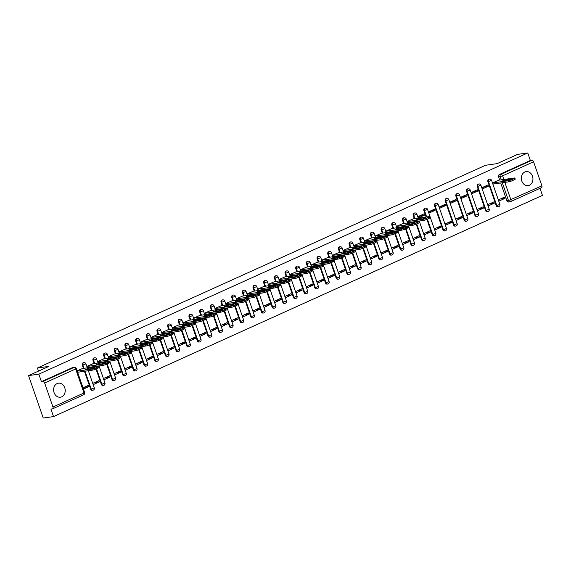 <?xml version="1.0" encoding="UTF-8"?>
<svg xmlns="http://www.w3.org/2000/svg" width="571" height="571" viewBox="0 0 571 571"><rect width="100%" height="100%" fill="white"/><g stroke="black" fill="none" stroke-linecap="round" stroke-linejoin="round"><path stroke-width="0.86" d="M61.711 396.816A7.066 5.781 82 0 0 64.987 388.58A7.066 5.781 82 0 0 58.428 383.198A7.066 5.781 82 0 0 57.129 383.576A7.066 5.781 82 0 0 53.852 391.82A7.066 5.781 82 0 0 60.405 397.202A7.066 5.781 82 0 0 61.711 396.816M529.424 185.225A7.066 5.781 82 0 0 532.7 176.989A7.066 5.781 82 0 0 526.148 171.607A7.066 5.781 82 0 0 524.842 171.985A7.066 5.781 82 0 0 521.566 180.229A7.066 5.781 82 0 0 528.118 185.611A7.066 5.781 82 0 0 529.424 185.225M83.437 362.713A1.813 1.485 82 0 0 82.317 365.126L82.888 365.047A1.813 1.485 -98 0 1 84.001 362.635L83.437 362.713M94.108 357.889A1.813 1.485 82 0 0 92.994 360.301L93.558 360.222A1.813 1.485 -98 0 1 94.679 357.803L94.108 357.889M104.779 353.056A1.813 1.485 82 0 0 103.665 355.469L104.236 355.39A1.813 1.485 -98 0 1 105.349 352.978L104.779 353.056M115.456 348.231A1.813 1.485 82 0 0 114.336 350.644L114.907 350.565A1.813 1.485 -98 0 1 116.02 348.146L115.456 348.231M126.127 343.399A1.813 1.485 82 0 0 125.013 345.812L125.577 345.733A1.813 1.485 -98 0 1 126.698 343.321L126.127 343.399M136.804 338.574A1.813 1.485 82 0 0 135.684 340.987L136.255 340.908A1.813 1.485 -98 0 1 137.368 338.489L136.804 338.574M147.475 333.742A1.813 1.485 82 0 0 146.362 336.155L146.925 336.076A1.813 1.485 -98 0 1 148.046 333.664L147.475 333.742M158.146 328.917A1.813 1.485 82 0 0 157.032 331.33L157.603 331.251A1.813 1.485 -98 0 1 158.717 328.832L158.146 328.917M168.823 324.085A1.813 1.485 82 0 0 167.703 326.498L168.274 326.419A1.813 1.485 -98 0 1 169.387 324.007L168.823 324.085M179.494 319.26A1.813 1.485 82 0 0 178.38 321.673L178.944 321.594A1.813 1.485 -98 0 1 180.065 319.175L179.494 319.26M190.172 314.428A1.813 1.485 82 0 0 189.051 316.841L189.622 316.762A1.813 1.485 -98 0 1 190.735 314.35L190.172 314.428M200.842 309.603A1.813 1.485 82 0 0 199.729 312.016L200.293 311.93A1.813 1.485 -98 0 1 201.413 309.518L200.842 309.603M211.513 304.771A1.813 1.485 82 0 0 210.399 307.184L210.97 307.105A1.813 1.485 -98 0 1 212.084 304.693L211.513 304.771M222.19 299.939A1.813 1.485 82 0 0 221.07 302.359L221.641 302.273A1.813 1.485 -98 0 1 222.754 299.861L222.19 299.939M232.861 295.114A1.813 1.485 82 0 0 231.747 297.527L232.311 297.448A1.813 1.485 -98 0 1 233.432 295.036L232.861 295.114M243.539 290.282A1.813 1.485 82 0 0 242.418 292.702L242.989 292.616A1.813 1.485 -98 0 1 244.102 290.204L243.539 290.282M254.209 285.457A1.813 1.485 82 0 0 253.096 287.87L253.66 287.791A1.813 1.485 -98 0 1 254.78 285.379L254.209 285.457M264.88 280.625A1.813 1.485 82 0 0 263.766 283.045L264.337 282.959A1.813 1.485 -98 0 1 265.451 280.547L264.88 280.625M275.557 275.8A1.813 1.485 82 0 0 274.437 278.213L275.008 278.134A1.813 1.485 -98 0 1 276.121 275.722L275.557 275.8M286.228 270.968A1.813 1.485 82 0 0 285.115 273.388L285.678 273.302A1.813 1.485 -98 0 1 286.799 270.89L286.228 270.968M296.906 266.143A1.813 1.485 82 0 0 295.785 268.556L296.356 268.477A1.813 1.485 -98 0 1 297.47 266.065L296.906 266.143M307.576 261.311A1.813 1.485 82 0 0 306.463 263.731L307.027 263.645A1.813 1.485 -98 0 1 308.147 261.233L307.576 261.311M318.247 256.486A1.813 1.485 82 0 0 317.133 258.899L317.704 258.82A1.813 1.485 -98 0 1 318.818 256.408L318.247 256.486M328.925 251.654A1.813 1.485 82 0 0 327.804 254.074L328.375 253.988A1.813 1.485 -98 0 1 329.488 251.575L328.925 251.654M339.595 246.829A1.813 1.485 82 0 0 338.482 249.242L339.046 249.163A1.813 1.485 -98 0 1 340.166 246.751L339.595 246.829M350.273 241.997A1.813 1.485 82 0 0 349.152 244.417L349.723 244.331A1.813 1.485 -98 0 1 350.837 241.918L350.273 241.997M360.943 237.172A1.813 1.485 82 0 0 359.83 239.584L360.394 239.506A1.813 1.485 -98 0 1 361.514 237.093L360.943 237.172M371.614 232.34A1.813 1.485 82 0 0 370.5 234.76L371.071 234.674A1.813 1.485 -98 0 1 372.185 232.261L371.614 232.34M382.292 227.515A1.813 1.485 82 0 0 381.171 229.927L381.742 229.849A1.813 1.485 -98 0 1 382.856 227.436L382.292 227.515M392.962 222.683A1.813 1.485 82 0 0 391.849 225.102L392.413 225.017A1.813 1.485 -98 0 1 393.533 222.604L392.962 222.683M403.64 217.858A1.813 1.485 82 0 0 402.519 220.27L403.09 220.192A1.813 1.485 -98 0 1 404.204 217.779L403.64 217.858M414.31 213.026A1.813 1.485 82 0 0 413.197 215.438L413.761 215.36A1.813 1.485 -98 0 1 414.881 212.947L414.31 213.026M424.981 208.201A1.813 1.485 82 0 0 423.868 210.613L424.439 210.535A1.813 1.485 -98 0 1 425.552 208.122L424.981 208.201M435.659 203.369A1.813 1.485 82 0 0 434.538 205.781L435.109 205.703A1.813 1.485 -98 0 1 436.223 203.29L435.659 203.369M446.329 198.544A1.813 1.485 82 0 0 445.216 200.956L445.78 200.878A1.813 1.485 -98 0 1 446.9 198.465L446.329 198.544M457.007 193.712A1.813 1.485 82 0 0 455.886 196.124L456.457 196.046A1.813 1.485 -98 0 1 457.571 193.633L457.007 193.712M467.678 188.887A1.813 1.485 82 0 0 466.564 191.299L467.128 191.221A1.813 1.485 -98 0 1 468.249 188.801L467.678 188.887M478.348 184.055A1.813 1.485 82 0 0 477.235 186.467L477.806 186.389A1.813 1.485 -98 0 1 478.919 183.976L478.348 184.055M489.026 179.23A1.813 1.485 82 0 0 487.905 181.642L488.476 181.564A1.813 1.485 -98 0 1 489.59 179.144L489.026 179.23M28.55 375.604L48.942 366.375L37.415 368.002L485.564 165.262L497.084 163.641L517.476 154.413L527.754 152.964L38.828 374.148L28.55 375.604L43.246 418.036L53.524 416.587L542.45 195.396L540.009 188.344M53.524 416.587L50.926 409.072L52.525 408.85A1.813 1.014 -114.3 0 0 52.682 408.8A1.813 1.014 -114.3 0 0 52.975 407.009L44.652 382.991A1.813 1.014 -114.3 0 0 43.032 381.435L74.03 367.417A1.813 1.485 -98 0 1 74.366 367.317L72.76 367.546A1.813 1.485 -98 0 0 72.424 367.638L74.03 367.417A1.813 1.014 -114.3 0 1 75.65 368.966L44.652 382.991M38.828 374.148L41.433 381.664L43.032 381.435M504.857 182.385L510.902 199.843A1.813 1.014 65.7 0 1 510.617 201.634A1.813 1.014 65.7 0 1 510.46 201.684A1.813 1.485 -98 0 1 510.124 201.784L508.518 202.006A1.813 1.485 -98 0 1 506.898 200.828L500.717 182.97M499.704 180.058L498.583 176.81L500.182 176.589A1.813 1.485 -98 0 1 500.967 174.269L531.958 160.251A1.813 1.014 65.7 0 1 533.578 161.8L541.893 185.818A1.813 1.014 65.7 0 1 541.608 187.616A1.813 1.014 65.7 0 1 541.451 187.659M531.958 160.251L530.359 160.472L527.754 152.964M498.726 180.193L492.537 182.884L493.294 184.012M505.014 198.351L504.571 197.074L498.412 199.857L498.854 201.135L505.014 198.351L500.282 199.015M494.336 203.176L493.894 201.906L487.741 204.689L488.176 205.96L494.336 203.176L489.611 203.847M488.462 186.203L488.019 184.933L481.86 187.716L482.302 188.987L488.462 186.203L485.1 186.674L481.988 188.087M483.666 208.008L483.223 206.731L477.063 209.514L477.506 210.792L483.666 208.008L478.933 208.672M477.784 191.028L477.342 189.758L471.189 192.541L471.625 193.819L477.784 191.028L474.43 191.506L471.318 192.912M472.988 212.833L472.552 211.563L466.393 214.346L466.835 215.617L472.988 212.833L468.263 213.504M467.114 195.86L466.671 194.59L460.512 197.373L460.954 198.644L467.114 195.86L463.752 196.331L460.64 197.744M462.317 217.665L461.875 216.388L455.715 219.178L456.158 220.449L462.317 217.665L457.585 218.329M456.436 200.685L456.001 199.415L449.841 202.198L450.283 203.476L456.436 200.685L453.081 201.163L449.969 202.569M451.647 222.49L451.204 221.22L445.045 224.003L445.487 225.274L451.647 222.49L446.915 223.161M445.765 205.517L445.323 204.247L439.17 207.03L439.606 208.301L445.765 205.517L442.411 205.988L439.292 207.401M440.969 227.322L440.527 226.045L434.374 228.835L434.809 230.106L440.969 227.322L436.244 227.986M435.095 210.342L434.652 209.072L428.493 211.855L428.935 213.133L435.095 210.342L431.733 210.82L428.621 212.226M430.298 232.147L429.856 230.877L423.696 233.66L424.139 234.931L430.298 232.147L425.566 232.818M424.417 215.174L423.975 213.904L417.822 216.687L418.257 217.958L424.417 215.174L421.063 215.645L417.951 217.059M419.621 236.979L419.185 235.702L413.026 238.492L413.468 239.763L419.621 236.979L414.896 237.643M413.34 218.821L407.144 221.512L407.908 222.647M408.95 241.804L408.508 240.534L402.348 243.317L402.791 244.588L408.95 241.804L404.218 242.475M402.662 223.654L396.474 226.344L397.238 227.472M398.28 246.636L397.837 245.359L391.677 248.149L392.12 249.42L398.28 246.636L393.547 247.3M391.992 228.479L385.803 231.169L386.56 232.304M387.602 251.461L387.159 250.191L381.007 252.974L381.442 254.245L387.602 251.461L382.877 252.132M381.314 233.311L375.126 236.001L375.889 237.129M376.931 256.293L376.489 255.016L370.329 257.806L370.772 259.077L376.931 256.293L372.199 256.957M370.643 238.143L364.455 240.826L365.212 241.961M366.254 261.118L365.818 259.848L359.659 262.631L360.101 263.902L366.254 261.118L361.529 261.789M359.973 242.968L353.777 245.658L354.541 246.786M355.583 265.95L355.141 264.673L348.981 267.464L349.423 268.734L355.583 265.95L350.851 266.614M349.295 247.8L343.107 250.491L343.87 251.618M344.913 270.775L344.47 269.505L338.31 272.288L338.753 273.566L344.913 270.775L340.18 271.446M338.624 252.625L332.436 255.316L333.193 256.443M334.235 275.607L333.792 274.33L327.64 277.121L328.075 278.391L334.235 275.607L329.51 276.271M327.947 257.457L321.759 260.148L322.522 261.275M323.564 280.432L323.122 279.162L316.962 281.946L317.405 283.223L323.564 280.432L318.832 281.103M317.276 262.282L311.088 264.973L311.845 266.1M312.887 285.264L312.451 283.987L306.292 286.778L306.734 288.048L312.887 285.264L308.162 285.928M306.606 267.114L300.41 269.805L301.174 270.932M302.216 290.089L301.774 288.819L295.614 291.603L296.056 292.88L302.216 290.089L297.484 290.76M295.928 271.939L289.74 274.63L290.503 275.757M291.545 294.921L291.103 293.644L284.943 296.435L285.386 297.705L291.545 294.921L286.813 295.585M285.257 276.771L279.069 279.462L279.826 280.589M280.868 299.746L280.425 298.476L274.273 301.26L274.708 302.537L280.868 299.746L276.143 300.417M274.58 281.596L268.391 284.287L269.155 285.414M270.197 304.579L269.755 303.301L263.595 306.092L264.038 307.362L270.197 304.579L265.465 305.242M263.909 286.428L257.721 289.119L258.477 290.246M259.519 309.403L259.084 308.133L252.924 310.917L253.367 312.194L259.519 309.403L254.794 310.074M253.239 291.253L247.043 293.944L247.807 295.071M248.849 314.236L248.406 312.958L242.247 315.749L242.689 317.019L248.849 314.236L244.117 314.899M242.561 296.085L236.373 298.776L237.136 299.903M238.178 319.061L237.736 317.79L231.576 320.574L232.019 321.851L238.178 319.061L233.446 319.731M231.89 300.91L225.702 303.601L226.459 304.728M227.501 323.893L227.058 322.615L220.906 325.406L221.341 326.676L227.501 323.893L222.776 324.556M221.213 305.742L215.024 308.433L215.788 309.561M216.83 328.718L216.388 327.447L210.228 330.231L210.67 331.508L216.83 328.718L212.098 329.388M210.542 310.567L204.354 313.258L205.11 314.385M206.152 333.55L205.717 332.279L199.557 335.063L200 336.333L206.152 333.55L201.427 334.213M199.871 315.399L193.676 318.09L194.44 319.218M195.482 338.375L195.039 337.104L188.88 339.888L189.322 341.165L195.482 338.375L190.75 339.046M189.194 320.224L183.005 322.915L183.769 324.043M184.811 343.207L184.369 341.936L178.209 344.72L178.652 345.99L184.811 343.207L180.079 343.87M178.523 325.056L172.335 327.747L173.092 328.875M174.134 348.032L173.691 346.761L167.539 349.545L167.974 350.822L174.134 348.032L169.409 348.703M167.845 329.881L161.657 332.572L162.421 333.7M163.463 352.864L163.02 351.593L156.861 354.377L157.303 355.647L163.463 352.864L158.731 353.528M157.175 334.713L150.987 337.404L151.743 338.532M152.785 357.689L152.35 356.418L146.19 359.202L146.633 360.479L152.785 357.689L148.06 358.36M146.504 339.538L140.309 342.229L141.073 343.357M142.115 362.521L141.672 361.25L135.513 364.034L135.955 365.304L142.115 362.521L137.383 363.185M135.827 344.37L129.638 347.061L130.402 348.189M131.444 367.346L131.002 366.075L124.842 368.859L125.285 370.136L131.444 367.346L126.712 368.017M125.156 349.195L118.968 351.886L119.724 353.014M120.766 372.178L120.324 370.907L114.171 373.691L114.607 374.961L120.766 372.178L116.041 372.842M114.478 354.027L108.29 356.718L109.054 357.846M110.096 377.003L109.653 375.732L103.494 378.516L103.936 379.794L110.096 377.003L105.364 377.674M103.808 358.852L97.62 361.543L98.376 362.671M99.418 381.835L98.983 380.564L92.823 383.348L93.266 384.618L99.418 381.835L94.693 382.499M93.137 363.684L86.942 366.375L87.706 367.503M83.445 389.065L88.748 386.667L84.016 387.331M88.748 386.667L88.305 385.389L83.002 387.788M82.46 368.509L77.121 370.815M90.639 389.144L91.203 389.065A1.813 1.485 -98 0 0 92.823 390.243L92.259 390.321A1.813 1.485 82 0 1 90.639 389.144L84.451 371.286M83.445 368.374L82.317 365.126M101.31 384.319L101.881 384.24A1.813 1.485 -98 0 0 103.501 385.411L102.93 385.496A1.813 1.485 82 0 1 101.31 384.319L96.007 369.002M94.115 363.541L92.994 360.301M111.98 379.487L112.551 379.408A1.813 1.485 -98 0 0 114.171 380.586L113.608 380.664A1.813 1.485 82 0 1 111.98 379.487L106.677 364.177M104.786 358.716L103.665 355.469M122.658 374.662L123.222 374.583A1.813 1.485 -98 0 0 124.849 375.754L124.278 375.839A1.813 1.485 82 0 1 122.658 374.662L117.355 359.345M115.463 353.884L114.336 350.644M133.329 369.83L133.899 369.751A1.813 1.485 -98 0 0 135.52 370.929L134.949 371.007A1.813 1.485 82 0 1 133.329 369.83L128.025 354.52M126.134 349.059L125.013 345.812M144.006 365.005L144.57 364.926A1.813 1.485 -98 0 0 146.19 366.097L145.626 366.182A1.813 1.485 82 0 1 144.006 365.005L138.703 349.688M136.812 344.227L135.684 340.987M154.677 360.173L155.248 360.094A1.813 1.485 -98 0 0 156.868 361.272L156.297 361.35A1.813 1.485 82 0 1 154.677 360.173L149.374 344.863M147.482 339.402L146.362 336.155M165.347 355.348L165.918 355.269A1.813 1.485 -98 0 0 167.539 356.44L166.975 356.525A1.813 1.485 82 0 1 165.347 355.348L160.044 340.03M158.153 334.57L157.032 331.33M176.025 350.515L176.589 350.437A1.813 1.485 -98 0 0 178.216 351.615L177.645 351.693A1.813 1.485 82 0 1 176.025 350.515L170.722 335.206M168.83 329.745L167.703 326.498M186.696 345.691L187.267 345.612A1.813 1.485 -98 0 0 188.887 346.783L188.316 346.868A1.813 1.485 82 0 1 186.696 345.691L181.392 330.373M179.501 324.913L178.38 321.673M197.373 340.858L197.937 340.78A1.813 1.485 -98 0 0 199.557 341.958L198.994 342.036A1.813 1.485 82 0 1 197.373 340.858L192.07 325.549M190.179 320.088L189.051 316.841M208.044 336.034L208.615 335.955A1.813 1.485 -98 0 0 210.235 337.126L209.664 337.211A1.813 1.485 82 0 1 208.044 336.034L202.741 320.716M200.849 315.256L199.729 312.016M218.714 331.201L219.285 331.123A1.813 1.485 -98 0 0 220.906 332.301L220.342 332.379A1.813 1.485 82 0 1 218.714 331.201L213.411 315.891M211.52 310.431L210.399 307.184M229.392 326.376L229.956 326.298A1.813 1.485 -98 0 0 231.583 327.469L231.012 327.547A1.813 1.485 82 0 1 229.392 326.376L224.089 311.059M222.198 305.599L221.07 302.359M240.063 321.544L240.634 321.466A1.813 1.485 -98 0 0 242.254 322.644L241.683 322.722A1.813 1.485 82 0 1 240.063 321.544L234.76 306.234M232.868 300.774L231.747 297.527M250.74 316.719L251.304 316.634A1.813 1.485 -98 0 0 252.924 317.811L252.361 317.89A1.813 1.485 82 0 1 250.74 316.719L245.437 301.402M243.546 295.942L242.418 292.702M261.411 311.887L261.982 311.809A1.813 1.485 -98 0 0 263.602 312.987L263.031 313.065A1.813 1.485 82 0 1 261.411 311.887L256.108 296.577M254.216 291.117L253.096 287.87M272.082 307.062L272.652 306.977A1.813 1.485 -98 0 0 274.273 308.154L273.709 308.233A1.813 1.485 82 0 1 272.082 307.062L266.778 291.745A2.719 0.364 160.9 0 1 263.145 292.909L247.45 295.121M264.887 286.285L263.766 283.045M282.759 302.23L283.323 302.152A1.813 1.485 -98 0 0 284.95 303.329L284.379 303.408A1.813 1.485 82 0 1 282.759 302.23L277.456 286.92M275.565 281.46L274.437 278.213M293.43 297.405L294.001 297.32A1.813 1.485 -98 0 0 295.621 298.497L295.05 298.576A1.813 1.485 82 0 1 293.43 297.405L288.127 282.088M286.235 276.628L285.115 273.388M304.107 292.573L304.671 292.495A1.813 1.485 -98 0 0 306.292 293.672L305.728 293.751A1.813 1.485 82 0 1 304.107 292.573L298.804 277.263M296.913 271.803L295.785 268.556M314.778 287.748L315.349 287.663A1.813 1.485 -98 0 0 316.969 288.84L316.398 288.919A1.813 1.485 82 0 1 314.778 287.748L309.475 272.431M307.583 266.971L306.463 263.731M325.449 282.916L326.02 282.838A1.813 1.485 -98 0 0 327.64 284.015L327.076 284.094A1.813 1.485 82 0 1 325.449 282.916L320.145 267.606M318.254 262.146L317.133 258.899M336.126 278.091L336.69 278.006A1.813 1.485 -98 0 0 338.317 279.183L337.746 279.262A1.813 1.485 82 0 1 336.126 278.091L330.823 262.774M328.932 257.314L327.804 254.074M346.797 273.259L347.368 273.181A1.813 1.485 -98 0 0 348.988 274.358L348.417 274.437A1.813 1.485 82 0 1 346.797 273.259L341.494 257.949M339.602 252.489L338.482 249.242M357.475 268.434L358.038 268.349A1.813 1.485 -98 0 0 359.659 269.526L359.095 269.605A1.813 1.485 82 0 1 357.475 268.434L352.171 253.117M350.28 247.657L349.152 244.417M368.145 263.602L368.716 263.524A1.813 1.485 -98 0 0 370.336 264.701L369.765 264.78A1.813 1.485 82 0 1 368.145 263.602L362.842 248.292M360.951 242.832L359.83 239.584M378.816 258.777L379.387 258.692A1.813 1.485 -98 0 0 381.007 259.869L380.443 259.948A1.813 1.485 82 0 1 378.816 258.777L373.513 243.46M371.621 238L370.5 234.76M389.493 253.945L390.057 253.867A1.813 1.485 -98 0 0 391.685 255.044L391.114 255.123A1.813 1.485 82 0 1 389.493 253.945L384.19 238.635M382.299 233.175L381.171 229.927M400.164 249.12L400.735 249.035A1.813 1.485 -98 0 0 402.355 250.212L401.784 250.291A1.813 1.485 82 0 1 400.164 249.12L394.861 233.803M392.969 228.343L391.849 225.102M410.842 244.288L411.405 244.21A1.813 1.485 -98 0 0 413.026 245.387L412.462 245.466A1.813 1.485 82 0 1 410.842 244.288L405.538 228.978M403.647 223.518L402.519 220.27M421.512 239.463L422.083 239.377A1.813 1.485 -98 0 0 423.703 240.555L423.132 240.634A1.813 1.485 82 0 1 421.512 239.463L416.209 224.146M414.318 218.686L413.197 215.438M432.183 234.631L432.754 234.553A1.813 1.485 -98 0 0 434.374 235.73L433.81 235.809A1.813 1.485 82 0 1 432.183 234.631L426.88 219.321M426.087 217.023L423.868 210.613M442.86 229.806L443.424 229.72A1.813 1.485 -98 0 0 445.052 230.898L444.481 230.977A1.813 1.485 82 0 1 442.86 229.806L434.538 205.781M453.531 224.974L454.102 224.895A1.813 1.485 -98 0 0 455.722 226.073L455.151 226.152A1.813 1.485 82 0 1 453.531 224.974L445.216 200.956M464.209 220.142L464.773 220.063A1.813 1.485 -98 0 0 466.393 221.241L465.829 221.32A1.813 1.485 82 0 1 464.209 220.142L455.886 196.124M474.879 215.317L475.45 215.238A1.813 1.485 -98 0 0 477.07 216.409L476.5 216.495A1.813 1.485 82 0 1 474.879 215.317L466.564 191.299M485.55 210.485L486.121 210.406A1.813 1.485 -98 0 0 487.741 211.584L487.177 211.663A1.813 1.485 82 0 1 485.55 210.485L477.235 186.467M496.228 205.66L496.791 205.581A1.813 1.485 -98 0 0 498.419 206.752L497.848 206.838A1.813 1.485 82 0 1 496.228 205.66L487.905 181.642M38.493 371.1L37.415 368.002M41.433 381.664L72.424 367.638M530.359 160.472L499.361 174.498A1.813 1.485 82 0 0 498.583 176.81M492.559 182.963L508.254 180.75A2.719 0.364 -19.1 0 0 511.852 179.601L513.836 178.702A2.719 0.364 -19.1 0 0 514.856 178.031L515.242 179.137A2.719 0.364 160.9 0 1 514.221 179.808L512.237 180.707A2.719 0.364 160.9 0 1 508.633 181.849L492.944 184.062M505.135 179.737A5.667 0.757 160.9 0 0 501.916 181.193L507.905 180.35A5.667 0.757 160.9 0 0 511.116 178.894L505.135 179.737L505.463 180.693M514.856 178.031A2.719 0.364 -19.1 0 0 514.343 177.995L498.369 180.243M407.173 221.591L422.861 219.378A2.719 0.364 -19.1 0 0 426.466 218.229L428.45 217.33A2.719 0.364 -19.1 0 0 429.471 216.659L429.849 217.765A2.719 0.364 160.9 0 1 428.835 218.436L426.851 219.335A2.719 0.364 160.9 0 1 423.247 220.477L407.551 222.69M419.749 218.365A5.667 0.757 160.9 0 0 416.53 219.821L422.511 218.978A5.667 0.757 160.9 0 0 425.73 217.522L419.749 218.365L420.078 219.321M429.471 216.659A2.719 0.364 -19.1 0 0 428.957 216.623L412.983 218.871M396.502 226.416L412.191 224.203A2.719 0.364 -19.1 0 0 415.795 223.061L417.779 222.162A2.719 0.364 -19.1 0 0 418.8 221.491L419.178 222.59A2.719 0.364 160.9 0 1 418.158 223.261L416.173 224.16A2.719 0.364 160.9 0 1 412.576 225.309L396.881 227.522M409.072 223.197A5.667 0.757 160.9 0 0 405.86 224.653L411.841 223.811A5.667 0.757 160.9 0 0 415.06 222.355L409.072 223.197L409.4 224.153M418.8 221.491A2.719 0.364 -19.1 0 0 418.279 221.448L402.312 223.704M385.825 231.248L401.52 229.035A2.719 0.364 -19.1 0 0 405.117 227.886L407.102 226.987A2.719 0.364 -19.1 0 0 408.122 226.316L408.508 227.422A2.719 0.364 160.9 0 1 407.487 228.093L405.503 228.992A2.719 0.364 160.9 0 1 401.898 230.134L386.21 232.354M398.401 228.029A5.667 0.757 160.9 0 0 395.182 229.478L401.17 228.636A5.667 0.757 160.9 0 0 404.382 227.179L398.401 228.029L398.729 228.978M408.122 226.316A2.719 0.364 -19.1 0 0 407.608 226.28L391.635 228.528M375.154 236.073L390.842 233.86A2.719 0.364 -19.1 0 0 394.447 232.718L396.431 231.819A2.719 0.364 -19.1 0 0 397.452 231.148L397.83 232.247A2.719 0.364 160.9 0 1 396.809 232.918L394.825 233.817A2.719 0.364 160.9 0 1 391.228 234.966L375.532 237.179M387.723 232.854A5.667 0.757 160.9 0 0 384.511 234.31L390.493 233.468A5.667 0.757 160.9 0 0 393.712 232.012L387.723 232.854L388.059 233.81M397.452 231.148A2.719 0.364 -19.1 0 0 396.931 231.105L380.964 233.361M364.476 240.905L380.172 238.692A2.719 0.364 -19.1 0 0 383.776 237.543L385.76 236.644A2.719 0.364 -19.1 0 0 386.774 235.973L387.159 237.079A2.719 0.364 160.9 0 1 386.139 237.75L384.155 238.649A2.719 0.364 160.9 0 1 380.55 239.791L364.862 242.011M377.053 237.686A5.667 0.757 160.9 0 0 373.834 239.135L379.822 238.293A5.667 0.757 160.9 0 0 383.034 236.837L377.053 237.686L377.381 238.635M386.774 235.973A2.719 0.364 -19.1 0 0 386.26 235.937L370.293 238.186M353.806 245.73L369.494 243.517A2.719 0.364 -19.1 0 0 373.099 242.375L375.083 241.476A2.719 0.364 -19.1 0 0 376.103 240.805L376.482 241.904A2.719 0.364 160.9 0 1 375.468 242.575L373.484 243.474A2.719 0.364 160.9 0 1 369.88 244.624L354.184 246.836M366.382 242.511A5.667 0.757 160.9 0 0 363.163 243.967L369.144 243.125A5.667 0.757 160.9 0 0 372.363 241.669L366.382 242.511L366.71 243.467M376.103 240.805A2.719 0.364 -19.1 0 0 375.59 240.762L359.616 243.018M343.135 250.562L358.824 248.349A2.719 0.364 -19.1 0 0 362.428 247.2L364.412 246.301A2.719 0.364 -19.1 0 0 365.433 245.63L365.811 246.736A2.719 0.364 160.9 0 1 364.79 247.407L362.806 248.306A2.719 0.364 160.9 0 1 359.209 249.448L343.514 251.668M355.704 247.343A5.667 0.757 160.9 0 0 352.493 248.792L358.474 247.95A5.667 0.757 160.9 0 0 361.693 246.494L355.704 247.343L356.033 248.292M365.433 245.63A2.719 0.364 -19.1 0 0 364.912 245.594L348.945 247.843M332.458 255.387L348.153 253.174A2.719 0.364 -19.1 0 0 351.75 252.032L353.735 251.133A2.719 0.364 -19.1 0 0 354.755 250.462L355.141 251.561A2.719 0.364 160.9 0 1 354.12 252.232L352.136 253.131A2.719 0.364 160.9 0 1 348.531 254.281L332.843 256.493M345.034 252.168A5.667 0.757 160.9 0 0 341.815 253.624L347.803 252.782A5.667 0.757 160.9 0 0 351.015 251.326L345.034 252.168L345.362 253.124M354.755 250.462A2.719 0.364 -19.1 0 0 354.241 250.419L338.268 252.675M321.787 260.219L337.475 258.006A2.719 0.364 -19.1 0 0 341.08 256.857L343.064 255.958A2.719 0.364 -19.1 0 0 344.085 255.287L344.463 256.393A2.719 0.364 160.9 0 1 343.442 257.064L341.458 257.964A2.719 0.364 160.9 0 1 337.861 259.106L322.165 261.325M334.356 257A5.667 0.757 160.9 0 0 331.144 258.449L337.126 257.607A5.667 0.757 160.9 0 0 340.345 256.151L334.356 257L334.692 257.949M344.085 255.287A2.719 0.364 -19.1 0 0 343.564 255.251L327.597 257.507M311.109 265.051L326.805 262.831A2.719 0.364 -19.1 0 0 330.409 261.689L332.393 260.79A2.719 0.364 -19.1 0 0 333.407 260.119L333.792 261.218A2.719 0.364 160.9 0 1 332.772 261.896L330.787 262.788A2.719 0.364 160.9 0 1 327.183 263.938L311.495 266.15M323.686 261.825A5.667 0.757 160.9 0 0 320.467 263.281L326.455 262.439A5.667 0.757 160.9 0 0 329.667 260.983L323.686 261.825L324.014 262.781M333.407 260.119A2.719 0.364 -19.1 0 0 332.893 260.076L316.926 262.332M300.439 269.876L316.127 267.663A2.719 0.364 -19.1 0 0 319.731 266.514L321.716 265.615A2.719 0.364 -19.1 0 0 322.736 264.944L323.115 266.05A2.719 0.364 160.9 0 1 322.101 266.721L320.117 267.621A2.719 0.364 160.9 0 1 316.512 268.77L300.817 270.982M313.015 266.657A5.667 0.757 160.9 0 0 309.796 268.106L315.777 267.264A5.667 0.757 160.9 0 0 318.996 265.808L313.015 266.657L313.343 267.606M322.736 264.944A2.719 0.364 -19.1 0 0 322.222 264.908L306.249 267.164M289.768 274.708L305.456 272.488A2.719 0.364 -19.1 0 0 309.061 271.346L311.045 270.447A2.719 0.364 -19.1 0 0 312.066 269.776L312.444 270.882A2.719 0.364 160.9 0 1 311.423 271.553L309.439 272.446A2.719 0.364 160.9 0 1 305.842 273.595L290.147 275.807M302.337 271.482A5.667 0.757 160.9 0 0 299.125 272.938L305.107 272.096A5.667 0.757 160.9 0 0 308.326 270.64L302.337 271.482L302.666 272.438M312.066 269.776A2.719 0.364 -19.1 0 0 311.545 269.733L295.578 271.989M279.091 279.533L294.786 277.32A2.719 0.364 -19.1 0 0 298.383 276.171L300.367 275.272A2.719 0.364 -19.1 0 0 301.388 274.601L301.774 275.707A2.719 0.364 160.9 0 1 300.753 276.378L298.769 277.278A2.719 0.364 160.9 0 1 295.164 278.427L279.476 280.639M291.667 276.314A5.667 0.757 160.9 0 0 288.448 277.763L294.436 276.921A5.667 0.757 160.9 0 0 297.648 275.465L291.667 276.314L291.995 277.263M301.388 274.601A2.719 0.364 -19.1 0 0 300.874 274.565L284.9 276.821M268.42 284.365L284.108 282.145A2.719 0.364 -19.1 0 0 287.713 281.003L289.697 280.104A2.719 0.364 -19.1 0 0 290.718 279.433L291.096 280.539A2.719 0.364 160.9 0 1 290.075 281.21L288.091 282.103A2.719 0.364 160.9 0 1 284.494 283.252L268.798 285.464M280.989 281.139A5.667 0.757 160.9 0 0 277.777 282.595L283.758 281.753A5.667 0.757 160.9 0 0 286.977 280.297L280.989 281.139L281.325 282.095M290.718 279.433A2.719 0.364 -19.1 0 0 290.196 279.397L274.23 281.646M257.742 289.19L273.438 286.977A2.719 0.364 -19.1 0 0 277.042 285.828L279.026 284.936A2.719 0.364 -19.1 0 0 280.04 284.258L280.425 285.364A2.719 0.364 160.9 0 1 279.405 286.035L277.42 286.935A2.719 0.364 160.9 0 1 273.816 288.084L258.128 290.296M270.319 285.971A5.667 0.757 160.9 0 0 267.1 287.42L273.088 286.578A5.667 0.757 160.9 0 0 276.3 285.122L270.319 285.971L270.647 286.92M280.04 284.258A2.719 0.364 -19.1 0 0 279.526 284.222L263.559 286.478M269.369 289.09L269.748 290.196A2.719 0.364 160.9 0 1 268.734 290.867L266.75 291.76L266.364 290.66L268.349 289.761A2.719 0.364 -19.1 0 0 269.369 289.09A2.719 0.364 -19.1 0 0 268.855 289.054L252.882 291.303M259.648 290.796A5.667 0.757 160.9 0 0 256.429 292.252L262.41 291.41A5.667 0.757 160.9 0 0 265.629 289.954L259.648 290.796L259.976 291.752M247.072 294.022L262.76 291.81A2.719 0.364 -19.1 0 0 266.364 290.66M236.401 298.847L252.089 296.635A2.719 0.364 -19.1 0 0 255.694 295.485L257.678 294.593A2.719 0.364 -19.1 0 0 258.699 293.922L259.077 295.021A2.719 0.364 160.9 0 1 258.056 295.692L256.072 296.592A2.719 0.364 160.9 0 1 252.475 297.741L236.779 299.953M248.97 295.628A5.667 0.757 160.9 0 0 245.758 297.084L251.74 296.235A5.667 0.757 160.9 0 0 254.959 294.779L248.97 295.628L249.299 296.577M258.699 293.922A2.719 0.364 -19.1 0 0 258.178 293.879L242.211 296.135M225.723 303.679L241.419 301.467A2.719 0.364 -19.1 0 0 245.016 300.317L247 299.418A2.719 0.364 -19.1 0 0 248.021 298.747L248.406 299.854A2.719 0.364 160.9 0 1 247.386 300.524L245.402 301.417A2.719 0.364 160.9 0 1 241.797 302.566L226.109 304.778M238.3 300.453A5.667 0.757 160.9 0 0 235.081 301.909L241.069 301.067A5.667 0.757 160.9 0 0 244.281 299.611L238.3 300.453L238.628 301.409M248.021 298.747A2.719 0.364 -19.1 0 0 247.507 298.712L231.533 300.96M215.053 308.504L230.741 306.292A2.719 0.364 -19.1 0 0 234.346 305.142L236.33 304.25A2.719 0.364 -19.1 0 0 237.35 303.579L237.729 304.678A2.719 0.364 160.9 0 1 236.708 305.349L234.724 306.249A2.719 0.364 160.9 0 1 231.127 307.398L215.431 309.61M227.622 305.285A5.667 0.757 160.9 0 0 224.41 306.741L230.391 305.892A5.667 0.757 160.9 0 0 233.61 304.436L227.622 305.285L227.957 306.234M237.35 303.579A2.719 0.364 -19.1 0 0 236.829 303.536L220.863 305.792M204.375 313.336L220.071 311.124A2.719 0.364 -19.1 0 0 223.675 309.974L225.659 309.075A2.719 0.364 -19.1 0 0 226.673 308.404L227.058 309.511A2.719 0.364 160.9 0 1 226.037 310.181L224.053 311.074A2.719 0.364 160.9 0 1 220.449 312.223L204.761 314.435M216.951 310.11A5.667 0.757 160.9 0 0 213.732 311.566L219.721 310.724A5.667 0.757 160.9 0 0 222.933 309.268L216.951 310.11L217.28 311.067M226.673 308.404A2.719 0.364 -19.1 0 0 226.159 308.369L210.192 310.617M193.705 318.161L209.393 315.949A2.719 0.364 -19.1 0 0 212.997 314.799L214.981 313.907A2.719 0.364 -19.1 0 0 216.002 313.236L216.38 314.335A2.719 0.364 160.9 0 1 215.367 315.006L213.383 315.906A2.719 0.364 160.9 0 1 209.778 317.055L194.083 319.268M206.281 314.942A5.667 0.757 160.9 0 0 203.062 316.398L209.043 315.549A5.667 0.757 160.9 0 0 212.262 314.093L206.281 314.942L206.609 315.891M216.002 313.236A2.719 0.364 -19.1 0 0 215.488 313.194L199.515 315.449M183.034 322.993L198.722 320.781A2.719 0.364 -19.1 0 0 202.327 319.632L204.311 318.732A2.719 0.364 -19.1 0 0 205.332 318.061L205.71 319.168A2.719 0.364 160.9 0 1 204.689 319.839L202.705 320.731A2.719 0.364 160.9 0 1 199.108 321.88L183.412 324.092M195.603 319.767A5.667 0.757 160.9 0 0 192.391 321.223L198.373 320.381A5.667 0.757 160.9 0 0 201.592 318.925L195.603 319.767L195.932 320.724M205.332 318.061A2.719 0.364 -19.1 0 0 204.811 318.026L188.844 320.274M172.356 327.818L188.052 325.606A2.719 0.364 -19.1 0 0 191.649 324.456L193.633 323.564A2.719 0.364 -19.1 0 0 194.654 322.893L195.039 323.993A2.719 0.364 160.9 0 1 194.019 324.663L192.034 325.563A2.719 0.364 160.9 0 1 188.43 326.712L172.742 328.925M184.933 324.599A5.667 0.757 160.9 0 0 181.714 326.055L187.702 325.206A5.667 0.757 160.9 0 0 190.914 323.757L184.933 324.599L185.261 325.549M194.654 322.893A2.719 0.364 -19.1 0 0 194.14 322.851L178.166 325.106M161.686 332.65L177.374 330.438A2.719 0.364 -19.1 0 0 180.978 329.289L182.963 328.389A2.719 0.364 -19.1 0 0 183.983 327.718L184.362 328.825A2.719 0.364 160.9 0 1 183.341 329.496L181.357 330.388A2.719 0.364 160.9 0 1 177.759 331.537L162.064 333.75M174.255 329.424A5.667 0.757 160.9 0 0 171.043 330.88L177.024 330.038A5.667 0.757 160.9 0 0 180.243 328.582L174.255 329.424L174.59 330.381M183.983 327.718A2.719 0.364 -19.1 0 0 183.462 327.683L167.496 329.931M151.008 337.475L166.703 335.263A2.719 0.364 -19.1 0 0 170.308 334.114L172.292 333.221A2.719 0.364 -19.1 0 0 173.306 332.55L173.691 333.65A2.719 0.364 160.9 0 1 172.67 334.32L170.686 335.22A2.719 0.364 160.9 0 1 167.082 336.369L151.394 338.582M163.584 334.256A5.667 0.757 160.9 0 0 160.365 335.712L166.354 334.863A5.667 0.757 160.9 0 0 169.566 333.414L163.584 334.256L163.913 335.213M173.306 332.55A2.719 0.364 -19.1 0 0 172.792 332.508L156.825 334.763M140.338 342.307L156.026 340.095A2.719 0.364 -19.1 0 0 159.63 338.946L161.614 338.046A2.719 0.364 -19.1 0 0 162.635 337.375L163.013 338.482A2.719 0.364 160.9 0 1 162 339.153L160.016 340.045A2.719 0.364 160.9 0 1 156.411 341.194L140.716 343.407M152.914 339.081A5.667 0.757 160.9 0 0 149.695 340.537L155.676 339.695A5.667 0.757 160.9 0 0 158.895 338.239L152.914 339.081L153.242 340.038M162.635 337.375A2.719 0.364 -19.1 0 0 162.121 337.34L146.147 339.588M129.667 347.132L145.355 344.92A2.719 0.364 -19.1 0 0 148.96 343.771L150.944 342.878A2.719 0.364 -19.1 0 0 151.965 342.207L152.343 343.307A2.719 0.364 160.9 0 1 151.322 343.978L149.338 344.877A2.719 0.364 160.9 0 1 145.741 346.026L130.045 348.239M142.236 343.913A5.667 0.757 160.9 0 0 139.024 345.369L145.005 344.52A5.667 0.757 160.9 0 0 148.224 343.071L142.236 343.913L142.564 344.87M151.965 342.207A2.719 0.364 -19.1 0 0 151.443 342.165L135.477 344.42M118.989 351.964L134.685 349.752A2.719 0.364 -19.1 0 0 138.282 348.603L140.266 347.703A2.719 0.364 -19.1 0 0 141.287 347.032L141.672 348.139A2.719 0.364 160.9 0 1 140.652 348.81L138.667 349.702A2.719 0.364 160.9 0 1 135.063 350.851L119.375 353.064M131.566 348.738A5.667 0.757 160.9 0 0 128.347 350.194L134.335 349.352A5.667 0.757 160.9 0 0 137.547 347.896L131.566 348.738L131.894 349.695M141.287 347.032A2.719 0.364 -19.1 0 0 140.773 346.997L124.799 349.245M108.319 356.789L124.007 354.577A2.719 0.364 -19.1 0 0 127.611 353.428L129.596 352.535A2.719 0.364 -19.1 0 0 130.616 351.864L130.995 352.964A2.719 0.364 160.9 0 1 129.974 353.635L127.99 354.534A2.719 0.364 160.9 0 1 124.392 355.683L108.697 357.896M120.888 353.57A5.667 0.757 160.9 0 0 117.676 355.026L123.657 354.177A5.667 0.757 160.9 0 0 126.876 352.728L120.888 353.57L121.223 354.527M130.616 351.864A2.719 0.364 -19.1 0 0 130.095 351.822L114.129 354.077M97.641 361.621L113.336 359.409A2.719 0.364 -19.1 0 0 116.941 358.26L118.925 357.36A2.719 0.364 -19.1 0 0 119.939 356.689L120.324 357.796A2.719 0.364 160.9 0 1 119.303 358.467L117.319 359.366A2.719 0.364 160.9 0 1 113.715 360.508L98.026 362.721M110.217 358.395A5.667 0.757 160.9 0 0 106.998 359.851L112.987 359.009A5.667 0.757 160.9 0 0 116.199 357.553L110.217 358.395L110.546 359.352M119.939 356.689A2.719 0.364 -19.1 0 0 119.425 356.654L103.458 358.902M86.97 366.446L102.659 364.234A2.719 0.364 -19.1 0 0 106.263 363.085L108.247 362.192A2.719 0.364 -19.1 0 0 109.268 361.522L109.646 362.621A2.719 0.364 160.9 0 1 108.633 363.292L106.649 364.191A2.719 0.364 160.9 0 1 103.044 365.34L87.349 367.553M99.547 363.227A5.667 0.757 160.9 0 0 96.328 364.683L102.309 363.834A5.667 0.757 160.9 0 0 105.528 362.385L99.547 363.227L99.875 364.184M109.268 361.522A2.719 0.364 -19.1 0 0 108.754 361.479L92.78 363.734M77.235 371.143L91.988 369.066A2.719 0.364 -19.1 0 0 95.593 367.917L97.577 367.017A2.719 0.364 -19.1 0 0 98.597 366.346L98.976 367.453A2.719 0.364 160.9 0 1 97.955 368.124L95.971 369.023A2.719 0.364 160.9 0 1 92.374 370.165L77.62 372.249M88.869 368.052A5.667 0.757 160.9 0 0 85.657 369.508L91.638 368.666A5.667 0.757 160.9 0 0 94.857 367.21L88.869 368.052L89.197 369.009M98.597 366.346A2.719 0.364 -19.1 0 0 98.076 366.311L82.11 368.559M52.975 407.009L83.966 392.984L75.65 368.966L76.328 368.516A1.813 1.813 0 0 0 74.366 367.317M506.898 200.828L508.504 200.607L502.316 182.741M501.309 179.829L500.182 176.589L502.587 175.825L503.85 179.472M541.608 187.616L510.617 201.634A1.813 1.813 0 0 1 510.124 201.784A1.813 1.485 -98 0 1 508.504 200.607L541.893 185.818M533.578 161.8L502.587 175.825A1.813 1.014 -114.3 0 0 500.967 174.269L499.361 174.498M92.823 390.243A1.813 1.813 0 0 0 94.286 387.852L91.203 389.065L85.022 371.207M84.008 368.295L82.888 365.047L85.971 363.834A1.813 1.813 0 0 0 84.001 362.635M103.501 385.411A1.813 1.813 0 0 0 104.957 383.027L101.881 384.24L96.52 368.773M94.686 363.463L93.558 360.222L96.642 359.009A1.813 1.813 0 0 0 94.679 357.803M114.171 380.586A1.813 1.813 0 0 0 115.635 378.195L112.551 379.408L107.198 363.941M105.357 358.638L104.236 355.39L107.312 354.177A1.813 1.813 0 0 0 105.349 352.978M124.849 375.754A1.813 1.813 0 0 0 126.305 373.37L123.222 374.583L117.869 359.116M116.034 353.806L114.907 350.565L117.99 349.352A1.813 1.813 0 0 0 116.02 348.146M135.52 370.929A1.813 1.813 0 0 0 136.976 368.538L133.899 369.751L128.539 354.284M126.705 348.981L125.577 345.733L128.661 344.52A1.813 1.813 0 0 0 126.698 343.321M146.19 366.097A1.813 1.813 0 0 0 147.653 363.713L144.57 364.926L139.217 349.459M137.375 344.149L136.255 340.908L139.338 339.695A1.813 1.813 0 0 0 137.368 338.489M156.868 361.272A1.813 1.813 0 0 0 158.324 358.881L155.248 360.094L149.887 344.627M148.053 339.324L146.925 336.076L150.009 334.863A1.813 1.813 0 0 0 148.046 333.664M167.539 356.44A1.813 1.813 0 0 0 169.002 354.056L165.918 355.269L160.565 339.802M158.724 334.492L157.603 331.251L160.679 330.038A1.813 1.813 0 0 0 158.717 328.832M178.216 351.615A1.813 1.813 0 0 0 179.672 349.224L176.589 350.437L171.236 334.97M169.401 329.667L168.274 326.419L171.357 325.206A1.813 1.813 0 0 0 169.387 324.007M188.887 346.783A1.813 1.813 0 0 0 190.343 344.399L187.267 345.612L181.906 330.145M180.072 324.835L178.944 321.594L182.028 320.381A1.813 1.813 0 0 0 180.065 319.175M199.557 341.958A1.813 1.813 0 0 0 201.021 339.567L197.937 340.78L192.584 325.313M190.743 320.01L189.622 316.762L192.705 315.549A1.813 1.813 0 0 0 190.735 314.35M210.235 337.126A1.813 1.813 0 0 0 211.691 334.742L208.615 335.955L203.255 320.488M201.42 315.178L200.293 311.93L203.376 310.724A1.813 1.813 0 0 0 201.413 309.518M220.906 332.301A1.813 1.813 0 0 0 222.369 329.91L219.285 331.123L213.932 315.656M212.091 310.353L210.97 307.105L214.046 305.892A1.813 1.813 0 0 0 212.084 304.693M231.583 327.469A1.813 1.813 0 0 0 233.039 325.085L229.956 326.298L224.603 310.831M222.769 305.521L221.641 302.273L224.724 301.067A1.813 1.813 0 0 0 222.754 299.861M242.254 322.644A1.813 1.813 0 0 0 243.71 320.252L240.634 321.466L235.273 305.999M233.439 300.696L232.311 297.448L235.395 296.235A1.813 1.813 0 0 0 233.432 295.036M252.924 317.811A1.813 1.813 0 0 0 254.388 315.428L251.304 316.634L245.951 301.174M244.11 295.864L242.989 292.616L246.072 291.41A1.813 1.813 0 0 0 244.102 290.204M263.602 312.987A1.813 1.813 0 0 0 265.058 310.595L261.982 311.809L256.622 296.342M254.787 291.039L253.66 287.791L256.743 286.578A1.813 1.813 0 0 0 254.78 285.379M274.273 308.154A1.813 1.813 0 0 0 275.736 305.77L272.652 306.977L267.299 291.517M265.458 286.207L264.337 282.959L267.414 281.753A1.813 1.813 0 0 0 265.451 280.547M284.95 303.329A1.813 1.813 0 0 0 286.406 300.938L283.323 302.152L277.97 286.685M276.136 281.375L275.008 278.134L278.091 276.921A1.813 1.813 0 0 0 276.121 275.722M295.621 298.497A1.813 1.813 0 0 0 297.077 296.113L294.001 297.32L288.64 281.86M286.806 276.55L285.678 273.302L288.762 272.096A1.813 1.813 0 0 0 286.799 270.89M306.292 293.672A1.813 1.813 0 0 0 307.755 291.281L304.671 292.495L299.318 277.028M297.477 271.717L296.356 268.477L299.44 267.264A1.813 1.813 0 0 0 297.47 266.065M316.969 288.84A1.813 1.813 0 0 0 318.425 286.456L315.349 287.663L309.989 272.203M308.154 266.893L307.027 263.645L310.11 262.439A1.813 1.813 0 0 0 308.147 261.233M327.64 284.015A1.813 1.813 0 0 0 329.103 281.624L326.02 282.838L320.666 267.371M318.825 262.06L317.704 258.82L320.781 257.607A1.813 1.813 0 0 0 318.818 256.408M338.317 279.183A1.813 1.813 0 0 0 339.774 276.799L336.69 278.006L331.337 262.539M329.503 257.236L328.375 253.988L331.458 252.782A1.813 1.813 0 0 0 329.488 251.575M348.988 274.358A1.813 1.813 0 0 0 350.444 271.967L347.368 273.181L342.008 257.714M340.173 252.403L339.046 249.163L342.129 247.95A1.813 1.813 0 0 0 340.166 246.751M359.659 269.526A1.813 1.813 0 0 0 361.122 267.142L358.038 268.349L352.685 252.882M350.844 247.578L349.723 244.331L352.807 243.118A1.813 1.813 0 0 0 350.837 241.918M370.336 264.701A1.813 1.813 0 0 0 371.792 262.31L368.716 263.524L363.356 248.057M361.522 242.746L360.394 239.506L363.477 238.293A1.813 1.813 0 0 0 361.514 237.093M381.007 259.869A1.813 1.813 0 0 0 382.47 257.485L379.387 258.692L374.034 243.225M372.192 237.921L371.071 234.674L374.148 233.46A1.813 1.813 0 0 0 372.185 232.261M391.685 255.044A1.813 1.813 0 0 0 393.141 252.653L390.057 253.867L384.704 238.4M382.87 233.089L381.742 229.849L384.825 228.636A1.813 1.813 0 0 0 382.856 227.436M402.355 250.212A1.813 1.813 0 0 0 403.811 247.828L400.735 249.035L395.375 233.568M393.54 228.264L392.413 225.017L395.496 223.803A1.813 1.813 0 0 0 393.533 222.604M413.026 245.387A1.813 1.813 0 0 0 414.489 242.996L411.405 244.21L406.052 228.743M404.211 223.432L403.09 220.192L406.174 218.978A1.813 1.813 0 0 0 404.204 217.779M423.703 240.555A1.813 1.813 0 0 0 425.159 238.164L422.083 239.377L416.723 223.911M414.889 218.607L413.761 215.36L416.844 214.146A1.813 1.813 0 0 0 414.881 212.947M434.374 235.73A1.813 1.813 0 0 0 435.837 233.339L432.754 234.553L427.401 219.086M426.658 216.944L424.439 210.535L427.515 209.321A1.813 1.813 0 0 0 425.552 208.122M445.052 230.898A1.813 1.813 0 0 0 446.508 228.507L443.424 229.72L435.109 205.703L438.193 204.489A1.813 1.813 0 0 0 436.223 203.29M455.722 226.073A1.813 1.813 0 0 0 457.178 223.682L454.102 224.895L445.78 200.878L448.863 199.664A1.813 1.813 0 0 0 446.9 198.465M466.393 221.241A1.813 1.813 0 0 0 467.856 218.85L464.773 220.063L456.457 196.046L459.541 194.832A1.813 1.813 0 0 0 457.571 193.633M477.07 216.409A1.813 1.813 0 0 0 478.527 214.025L475.45 215.238L467.128 191.221L470.211 190.007A1.813 1.813 0 0 0 468.249 188.801M487.741 211.584A1.813 1.813 0 0 0 489.204 209.193L486.121 210.406L477.806 186.389L480.882 185.175A1.813 1.813 0 0 0 478.919 183.976M498.419 206.752A1.813 1.813 0 0 0 499.875 204.368L496.791 205.581L488.476 181.564L491.56 180.35A1.813 1.813 0 0 0 489.59 179.144M52.682 408.8L83.68 394.782A1.813 1.813 0 0 0 84.644 392.534L83.966 392.984A1.813 1.014 65.7 0 1 83.68 394.782A1.813 1.014 65.7 0 1 83.523 394.825M508.254 180.75L508.633 181.849M511.852 179.601L512.237 180.707M513.836 178.702L514.221 179.808M422.861 219.378L423.247 220.477M426.466 218.229L426.851 219.335M428.45 217.33L428.835 218.436M412.191 224.203L412.576 225.309M415.795 223.061L416.173 224.16M417.779 222.162L418.158 223.261M401.52 229.035L401.898 230.134M405.117 227.886L405.503 228.992M407.102 226.987L407.487 228.093M390.842 233.86L391.228 234.966M394.447 232.718L394.825 233.817M396.431 231.819L396.809 232.918M380.172 238.692L380.55 239.791M383.776 237.543L384.155 238.649M385.76 236.644L386.139 237.75M369.494 243.517L369.88 244.624M373.099 242.375L373.484 243.474M375.083 241.476L375.468 242.575M358.824 248.349L359.209 249.448M362.428 247.2L362.806 248.306M364.412 246.301L364.79 247.407M348.153 253.174L348.531 254.281M351.75 252.032L352.136 253.131M353.735 251.133L354.12 252.232M337.475 258.006L337.861 259.106M341.08 256.857L341.458 257.964M343.064 255.958L343.442 257.064M326.805 262.831L327.183 263.938M330.409 261.689L330.787 262.788M332.393 260.79L332.772 261.896M316.127 267.663L316.512 268.77M319.731 266.514L320.117 267.621M321.716 265.615L322.101 266.721M305.456 272.488L305.842 273.595M309.061 271.346L309.439 272.446M311.045 270.447L311.423 271.553M294.786 277.32L295.164 278.427M298.383 276.171L298.769 277.278M300.367 275.272L300.753 276.378M284.108 282.145L284.494 283.252M287.713 281.003L288.091 282.103M289.697 280.104L290.075 281.21M273.438 286.977L273.816 288.084M277.042 285.828L277.42 286.935M279.026 284.936L279.405 286.035M262.76 291.81L263.145 292.909M268.349 289.761L268.734 290.867M252.089 296.635L252.475 297.741M255.694 295.485L256.072 296.592M257.678 294.593L258.056 295.692M241.419 301.467L241.797 302.566M245.016 300.317L245.402 301.417M247 299.418L247.386 300.524M230.741 306.292L231.127 307.398M234.346 305.142L234.724 306.249M236.33 304.25L236.708 305.349M220.071 311.124L220.449 312.223M223.675 309.974L224.053 311.074M225.659 309.075L226.037 310.181M209.393 315.949L209.778 317.055M212.997 314.799L213.383 315.906M214.981 313.907L215.367 315.006M198.722 320.781L199.108 321.88M202.327 319.632L202.705 320.731M204.311 318.732L204.689 319.839M188.052 325.606L188.43 326.712M191.649 324.456L192.034 325.563M193.633 323.564L194.019 324.663M177.374 330.438L177.759 331.537M180.978 329.289L181.357 330.388M182.963 328.389L183.341 329.496M166.703 335.263L167.082 336.369M170.308 334.114L170.686 335.22M172.292 333.221L172.67 334.32M156.026 340.095L156.411 341.194M159.63 338.946L160.016 340.045M161.614 338.046L162 339.153M145.355 344.92L145.741 346.026M148.96 343.771L149.338 344.877M150.944 342.878L151.322 343.978M134.685 349.752L135.063 350.851M138.282 348.603L138.667 349.702M140.266 347.703L140.652 348.81M124.007 354.577L124.392 355.683M127.611 353.428L127.99 354.534M129.596 352.535L129.974 353.635M113.336 359.409L113.715 360.508M116.941 358.26L117.319 359.366M118.925 357.36L119.303 358.467M102.659 364.234L103.044 365.34M106.263 363.085L106.649 364.191M108.247 362.192L108.633 363.292M91.988 369.066L92.374 370.165M95.593 367.917L95.971 369.023M97.577 367.017L97.955 368.124M491.56 180.35L499.875 204.368M480.882 185.175L489.204 209.193M470.211 190.007L478.527 214.025M459.541 194.832L467.856 218.85M448.863 199.664L457.178 223.682M438.193 204.489L446.508 228.507M427.515 209.321L435.837 233.339M416.844 214.146L418.222 218.136M419.235 221.048L425.159 238.164M406.174 218.978L407.551 222.961M408.558 225.873L414.489 242.996M395.496 223.803L396.881 227.793M397.887 230.705L403.811 247.828M384.825 228.636L386.203 232.618M387.209 235.53L393.141 252.653M374.148 233.46L375.532 237.45M376.539 240.362L382.47 257.485M363.477 238.293L364.855 242.275M365.868 245.187L371.792 262.31M352.807 243.118L354.184 247.107M355.191 250.019L361.122 267.142M342.129 247.95L343.514 251.932M344.52 254.844L350.444 271.967M331.458 252.782L332.836 256.764M333.842 259.677L339.774 276.799M320.781 257.607L322.165 261.589M323.172 264.501L329.103 281.624M310.11 262.439L311.488 266.421M312.501 269.334L318.425 286.456M299.44 267.264L300.817 271.254M301.823 274.159L307.755 291.281M288.762 272.096L290.147 276.079M291.153 278.991L297.077 296.113M278.091 276.921L279.469 280.911M280.475 283.816L286.406 300.938M267.414 281.753L268.798 285.736M269.805 288.648L275.736 305.77M256.743 286.578L258.121 290.568M259.134 293.473L265.058 310.595M246.072 291.41L247.45 295.393M248.456 298.305L254.388 315.428M235.395 296.235L236.779 300.225M237.786 303.13L243.71 320.252M224.724 301.067L226.102 305.05M227.108 307.962L233.039 325.085M214.046 305.892L215.431 309.882M216.438 312.787L222.369 329.91M203.376 310.724L204.753 314.707M205.767 317.619L211.691 334.742M192.705 315.549L194.083 319.539M195.089 322.444L201.021 339.567M182.028 320.381L183.412 324.364M184.419 327.276L190.343 344.399M171.357 325.206L172.735 329.196M173.741 332.101L179.672 349.224M160.679 330.038L162.064 334.021M163.07 336.933L169.002 354.056M150.009 334.863L151.386 338.853M152.4 341.765L158.324 358.881M139.338 339.695L140.716 343.678M141.722 346.59L147.653 363.713M128.661 344.52L130.045 348.51M131.052 351.422L136.976 368.538M117.99 349.352L119.368 353.335M120.374 356.247L126.305 373.37M107.312 354.177L108.697 358.167M109.703 361.079L115.635 378.195M96.642 359.009L98.019 362.992M99.033 365.904L104.957 383.027M85.971 363.834L87.349 367.824M88.355 370.736L94.286 387.852M84.644 392.534L76.328 368.516"/></g></svg>
